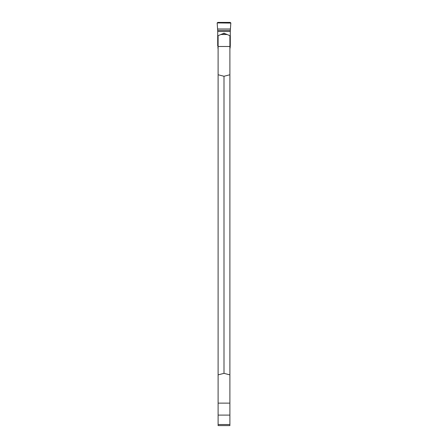 <?xml version="1.0" encoding="UTF-8"?>
<svg xmlns="http://www.w3.org/2000/svg" width="448" height="448" viewBox="0 0 448 448"><rect width="100%" height="100%" fill="white"/><g stroke="black" fill="none" stroke-linecap="round" stroke-linejoin="round"><path stroke-width="0.67" d="M229.891 415.1L229.891 425.6L218.109 425.6L218.109 415.1L229.891 415.1L229.891 35.666M229.891 374.858L224 373.352L218.109 374.858L218.109 415.1M218.109 374.858L218.109 74.76L224 76.261L229.891 74.76M218.109 35.666L218.109 74.76M224 373.352L224 76.261M227.142 34.513L220.858 34.513M218.109 424.53L229.891 424.53M230.418 28.997L230.306 30.425L217.694 30.425L217.582 28.997L230.418 28.997L230.826 23.072L217.162 22.926L217.862 22.4L230.138 22.4L230.838 22.926L230.289 30.811M217.582 28.997L217.174 23.072M218.109 45.78L217.711 45.702L217.711 31.5L230.289 31.5L230.289 37.29L229.891 37.173M217.694 30.425L217.711 31.5M218.109 48.39A1.338 1.333 180 0 1 217.918 48.154L217.941 47.18A1.338 1.333 -0 0 0 218.109 47.382M217.711 45.702L217.711 46.138M229.891 45.78L230.289 45.702L230.289 37.29M230.289 45.702L230.059 47.18A1.338 1.333 180 0 1 229.891 47.382M229.891 48.39A1.338 1.333 -0 0 0 230.082 48.154L230.289 46.138M230.289 31.5L230.306 30.425M230.289 41.429L229.891 41.367M217.711 41.429L218.109 41.367M217.711 37.29L218.109 37.173M224 34.513L224 33.202L217.711 35.834M224 33.202L230.289 35.834M217.162 22.926L217.711 30.811M229.891 46.491L218.109 46.491M218.109 403.127L229.891 403.127"/></g></svg>

